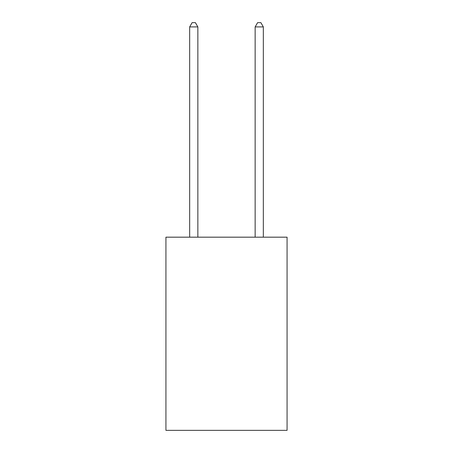 <?xml version="1.0" encoding="UTF-8"?>
<svg xmlns="http://www.w3.org/2000/svg" width="453" height="453" viewBox="0 0 453 453"><rect width="100%" height="100%" fill="white"/><g stroke="black" fill="none" stroke-linecap="round" stroke-linejoin="round"><path stroke-width="0.68" d="M287.072 237.174L287.072 430.35L165.928 430.35L165.928 237.174L287.072 237.174M197.853 237.174L197.853 26.908L189.665 26.908L189.665 237.174M189.665 26.908L192.123 22.65L195.396 22.65L197.853 26.908M263.335 237.174L263.335 26.908L255.147 26.908L255.147 237.174M255.147 26.908L257.604 22.65L260.877 22.65L263.335 26.908"/></g></svg>
